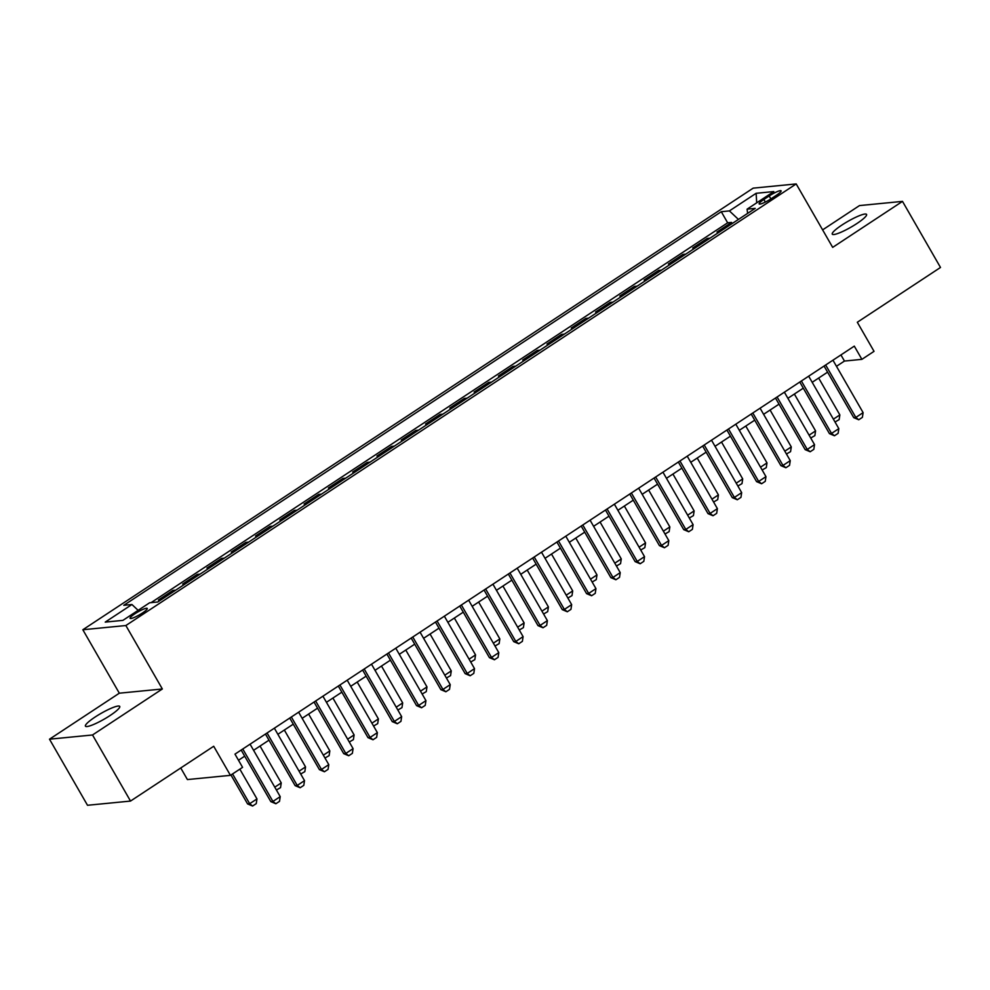 <?xml version="1.0" encoding="UTF-8"?>
<svg xmlns="http://www.w3.org/2000/svg" width="990" height="990" viewBox="0 0 990 990"><rect width="100%" height="100%" fill="white"/><g stroke="black" fill="none" stroke-linecap="round" stroke-linejoin="round"><path stroke-width="1.49" d="M110.026 715.56A19.788 3.279 -29.9 0 0 119.741 706.427A19.788 3.279 -29.9 0 0 95.139 717.02A19.788 3.279 -29.9 0 0 85.425 726.153A19.788 3.279 -29.9 0 0 110.026 715.56M856.857 223.554A19.788 3.279 -29.9 0 0 866.572 214.422A19.788 3.279 -29.9 0 0 841.97 225.015A19.788 3.279 -29.9 0 0 832.256 234.147A19.788 3.279 -29.9 0 0 856.857 223.554M142.387 613.02A9.9 1.634 -29.9 0 0 147.25 608.454A9.9 1.634 -29.9 0 0 134.949 613.75A9.9 1.634 -29.9 0 0 130.086 618.317A9.9 1.634 -29.9 0 0 142.387 613.02M180.749 767.98L187.407 779.563L230.435 775.343L242.575 767.349L234.977 754.133L854.296 346.129L861.894 359.345L874.034 351.339L857.315 322.257L940.5 267.461L902.496 201.378L859.481 205.586L822.616 229.878M49.5 739.196L87.504 805.278L130.519 801.071L92.528 734.976L162.348 688.978L125.866 625.532L82.838 629.751L119.32 693.198L49.5 739.196L92.528 734.976M125.866 625.532L796.195 183.93L753.167 188.149L82.838 629.751M719.742 231.747L716.983 232.019L731.548 222.416L732.192 223.542M710.028 238.157L707.268 238.417L707.912 239.543M707.268 238.417L692.691 248.02L695.45 247.748M671.158 263.748L668.399 264.021L682.976 254.418L683.62 255.544M646.878 279.749L644.119 280.022L658.684 270.418L659.34 271.545M622.586 295.75L619.827 296.022L634.404 286.419L635.048 287.546M598.307 311.751L595.547 312.023L610.112 302.42L610.756 303.546M574.014 327.752L571.255 328.024L585.832 318.421L586.476 319.547M549.722 343.753L546.963 344.025L561.54 334.422L562.184 335.548M525.442 359.754L522.683 360.026L537.248 350.423L537.904 351.549M501.15 375.755L498.391 376.027L512.968 366.424L513.612 367.55M476.871 391.755L474.111 392.028L488.676 382.425L489.32 383.551M452.579 407.756L449.819 408.029L464.397 398.425L465.04 399.539M428.286 423.757L425.539 424.029L440.104 414.426L440.748 415.54M404.007 439.758L401.247 440.018L415.812 430.427L416.468 431.541M379.714 455.759L376.955 456.019L391.533 446.428L392.176 447.542M355.435 471.747L352.675 472.02L367.24 462.429L367.884 463.543M331.143 487.748L328.383 488.021L342.961 478.43L343.604 479.544M306.851 503.749L304.103 504.021L318.669 494.418L319.312 495.545M282.571 519.75L279.811 520.022L294.389 510.419L295.032 511.545M258.279 535.751L255.519 536.023L270.097 526.42L270.74 527.546M233.999 551.752L231.239 552.024L245.805 542.421L246.448 543.547M209.707 567.753L206.947 568.025L221.525 558.422L222.168 559.548M185.427 583.754L182.667 584.026L197.233 574.423L197.876 575.549M161.135 599.754L158.375 600.027L172.953 590.424L173.597 591.55M769.193 195.971L763.859 199.485A9.591 1.584 -29.9 0 0 759.144 203.915A9.591 1.584 -29.9 0 0 771.062 198.78L776.408 195.265A9.591 1.584 -29.9 0 0 781.11 190.835A9.591 1.584 -29.9 0 0 769.193 195.971L770.888 198.903M738.453 219.421L729.407 210.907L721.277 211.699L123.812 605.298L131.942 604.506L105.237 622.104L122.908 620.371L149.626 602.774L157.757 601.982L755.221 208.37L747.079 209.175L747.623 213.37M729.407 210.907L756.125 193.297L773.796 191.565L747.079 209.175M731.548 222.416L727.65 222.799L151.111 602.625M172.953 590.424L175.7 590.151M197.233 574.423L199.992 574.15M221.525 558.422L224.285 558.15M245.805 542.421L248.564 542.149M270.097 526.42L272.856 526.16M294.389 510.419L297.136 510.159M318.669 494.418L321.428 494.159M342.961 478.43L345.72 478.158M367.24 462.429L370 462.157M391.533 446.428L394.292 446.156M415.812 430.427L418.572 430.155M440.104 414.426L442.864 414.154M464.397 398.425L467.156 398.153M488.676 382.425L491.436 382.152M512.968 366.424L515.728 366.151M537.248 350.423L540.008 350.151M561.54 334.422L564.3 334.15M585.832 318.421L588.592 318.149M610.112 302.42L612.872 302.148M634.404 286.419L637.164 286.147M658.684 270.418L661.444 270.146M682.976 254.418L685.736 254.145M230.435 775.343L213.704 746.262L130.519 801.071M796.195 183.93L832.677 247.376L902.496 201.378M836.476 366.312L844.458 361.053L861.894 359.345M238.491 760.246L244.691 756.174M253.576 750.309L268.983 740.173M277.868 734.308L293.263 724.173M302.16 718.307L317.555 708.172M326.44 702.306L341.847 692.171M350.732 686.305L366.127 676.17M375.012 670.317L390.419 660.169M399.304 654.316L414.699 644.168M423.596 638.315L438.991 628.167M447.876 622.314L463.271 612.167M472.168 606.313L487.563 596.166M496.448 590.312L511.855 580.165M520.74 574.311L536.135 564.164M545.032 558.311L560.427 548.163M569.312 542.31L584.706 532.162M593.604 526.309L608.999 516.161M617.884 510.308L633.291 500.16M642.176 494.307L657.57 484.16M666.468 478.306L681.863 468.171M690.748 462.305L706.142 452.17M715.04 446.304L730.434 436.169M739.32 430.304L754.726 420.168M763.612 414.303L779.006 404.168M787.904 398.302L803.298 388.167M812.184 382.313L827.578 372.166M840.931 354.927L844.458 361.053M727.65 222.799L721.277 211.699M131.942 604.506L138.142 610.347M756.707 202.826L756.125 193.297M162.348 688.978L119.32 693.198M832.949 360.187L863.107 412.632L862.389 417.359L858.751 419.76L855.83 417.433L853.726 417.632L824.064 366.04M863.107 412.632L855.83 417.433L825.66 364.988M858.751 419.76L853.726 417.632M833.382 419.178L839.854 414.909L818.656 378.044M839.854 414.909L839.136 419.636L835.015 422.012M834.632 421.356L835.498 422.037M808.669 376.188L838.827 428.633L838.109 433.36L834.459 435.761L831.538 433.434L829.447 433.632L799.771 382.041M838.827 428.633L831.538 433.434L801.38 380.989M834.459 435.761L829.447 433.632M784.377 392.189L814.535 444.634L813.817 449.361L810.179 451.749L807.246 449.435L805.155 449.633L775.492 398.042M814.535 444.634L807.246 449.435L777.088 396.99M810.179 451.749L805.155 449.633M760.085 408.189L790.255 460.635L789.537 465.35L785.887 467.75L782.966 465.436L780.875 465.634L751.2 414.043M790.255 460.635L782.966 465.436L752.808 412.979M785.887 467.75L780.875 465.634M735.805 424.19L765.963 476.636L765.245 481.35L761.607 483.751L758.674 481.437L756.583 481.635L726.908 430.044M765.963 476.636L758.674 481.437L728.516 428.979M761.607 483.751L756.583 481.635M809.102 435.179L815.574 430.91L794.364 394.045M815.574 430.91L814.857 435.637L810.723 438.013M810.352 437.357L811.206 438.038M784.81 451.18L791.282 446.911L770.084 410.046M791.282 446.911L790.565 451.638L786.444 454.002M786.06 453.358L786.926 454.039M760.518 467.181L766.99 462.912L745.792 426.046M766.99 462.912L766.272 467.639L762.152 470.003M761.78 469.359L762.634 470.04M736.238 483.17L742.71 478.913L721.512 442.047M742.71 478.913L741.993 483.64L737.859 486.003M737.488 485.36L738.342 486.041M711.513 440.179L741.671 492.636L740.953 497.351L737.315 499.752L734.394 497.438L732.291 497.636L702.628 446.045M741.671 492.636L734.394 497.438L704.224 444.98M737.315 499.752L732.291 497.636M711.946 499.17L718.418 494.913L697.22 458.048M718.418 494.913L717.701 499.641L713.58 502.004M713.208 501.348L714.062 502.029M687.233 456.18L717.391 508.637L716.673 513.352L713.023 515.753L710.102 513.439L708.011 513.637L678.336 462.045M717.391 508.637L710.102 513.439L679.944 460.981M713.023 515.753L708.011 513.637M687.666 515.171L694.139 510.914L672.928 474.049M694.139 510.914L693.421 515.629L689.288 518.005M688.916 517.349L689.77 518.03M662.941 472.18L693.099 524.638L692.381 529.353L688.743 531.754L685.81 529.44L683.719 529.638L654.056 478.046M693.099 524.638L685.81 529.44L655.652 476.982M688.743 531.754L683.719 529.638M663.374 531.172L669.846 526.915L648.648 490.05M669.846 526.915L669.129 531.63L665.008 534.006M664.624 533.35L665.49 534.031M638.649 488.181L668.819 540.639L668.101 545.354L664.451 547.755L661.53 545.428L659.439 545.639L629.764 494.047M668.819 540.639L661.53 545.428L631.373 492.983M664.451 547.755L659.439 545.639M639.082 547.173L645.554 542.916L624.356 506.051M645.554 542.916L644.837 547.631L640.716 550.007M640.344 549.351L641.198 550.032M614.369 504.182L644.527 556.64L643.809 561.355L640.171 563.755L637.238 561.429L635.147 561.639L605.472 510.036M644.527 556.64L637.238 561.429L607.08 508.984M640.171 563.755L635.147 561.639M614.802 563.174L621.275 558.917L600.076 522.052M621.275 558.917L620.557 563.632L616.436 566.008M616.052 565.352L616.906 566.033M590.077 520.183L620.235 572.628L619.517 577.356L615.879 579.756L612.958 577.43L610.855 577.64L581.192 526.037M620.235 572.628L612.958 577.43L582.788 524.985M615.879 579.756L610.855 577.64M590.51 579.175L596.982 574.918L575.784 538.053M596.982 574.918L596.265 579.633L592.144 582.009M591.773 581.353L592.626 582.033M565.797 536.184L595.955 588.629L595.238 593.357L591.587 595.757L588.666 593.431L586.575 593.641L556.9 542.037M595.955 588.629L588.666 593.431L558.509 540.986M591.587 595.757L586.575 593.641M566.231 595.176L572.703 590.919L551.492 554.041M572.703 590.919L571.985 595.634L567.852 598.01M567.48 597.354L568.334 598.034M541.505 552.185L571.663 604.63L570.945 609.357L567.307 611.758L564.374 609.432L562.283 609.642L532.62 558.038M571.663 604.63L564.374 609.432L534.216 556.986M567.307 611.758L562.283 609.642M541.938 611.177L548.411 606.919L527.212 570.042M548.411 606.919L547.693 611.634L543.572 614.01M543.188 613.355L544.054 614.035M517.213 568.186L547.383 620.631L546.666 625.358L543.015 627.759L540.095 625.433L538.003 625.643L508.328 574.039M547.383 620.631L540.095 625.433L509.937 572.987M543.015 627.759L538.003 625.643M517.659 627.177L524.118 622.908L502.92 586.043M524.118 622.908L523.401 627.635L519.28 630.011M518.909 629.355L519.762 630.036M492.933 584.187L523.091 636.632L522.374 641.359L518.735 643.76L515.802 641.433L513.711 641.644L484.048 590.04M523.091 636.632L515.802 641.433L485.644 588.988M518.735 643.76L513.711 641.644M493.367 643.178L499.839 638.909L478.64 602.044M499.839 638.909L499.121 643.636L495 646.012M494.616 645.356L495.47 646.037M468.641 600.188L498.799 652.633L498.081 657.36L494.443 659.761L491.523 657.434L489.431 657.645L459.756 606.041M498.799 652.633L491.523 657.434L461.365 604.989M494.443 659.761L489.431 657.645M469.074 659.179L475.546 654.91L454.348 618.045M475.546 654.91L474.829 659.637L470.708 662.013M470.337 661.357L471.19 662.038M444.361 616.188L474.519 668.634L473.802 673.361L470.151 675.762L467.231 673.435L465.139 673.646L435.464 622.042M474.519 668.634L467.231 673.435L437.073 620.99M470.151 675.762L465.139 673.646M444.795 675.18L451.267 670.911L430.068 634.046M451.267 670.911L450.549 675.638L446.416 678.014M446.045 677.358L446.898 678.039M420.069 632.189L450.227 684.635L449.51 689.362L445.871 691.763L442.938 689.436L440.847 689.646L411.184 638.043M450.227 684.635L442.938 689.436L412.781 636.991M445.871 691.763L440.847 689.646M420.503 691.181L426.975 686.912L405.776 650.046M426.975 686.912L426.257 691.639L422.136 694.015M421.752 693.359L422.619 694.04M395.777 648.19L425.947 700.635L425.23 705.363L421.579 707.763L418.659 705.437L416.567 705.635L386.892 654.043M425.947 700.635L418.659 705.437L388.501 652.992M421.579 707.763L416.567 705.635M396.223 707.182L402.683 702.912L381.484 666.047M402.683 702.912L401.965 707.64L397.844 710.016M397.473 709.36L398.327 710.04M371.498 664.191L401.655 716.636L400.938 721.363L397.299 723.764L394.367 721.438L392.275 721.636L362.612 670.044M401.655 716.636L394.367 721.438L364.209 668.993M397.299 723.764L392.275 721.636M371.931 723.183L378.403 718.913L357.204 682.048M378.403 718.913L377.685 723.64L373.564 726.016M373.18 725.361L374.034 726.041M347.205 680.192L377.363 732.637L376.646 737.364L373.007 739.753L370.087 737.439L367.995 737.637L338.32 686.045M377.363 732.637L370.087 737.439L339.929 684.993M373.007 739.753L367.995 737.637M347.639 739.184L354.111 734.914L332.912 698.049M354.111 734.914L353.393 739.641L349.272 742.005M348.901 741.362L349.755 742.042M322.926 696.193L353.084 748.638L352.366 753.353L348.715 755.754L345.795 753.44L343.703 753.638L314.028 702.046M353.084 748.638L345.795 753.44L315.637 700.982M348.715 755.754L343.703 753.638M323.359 755.172L329.831 750.915L308.632 714.05M329.831 750.915L329.113 755.642L324.98 758.006M324.609 757.362L325.463 758.043M298.634 712.194L328.791 764.639L328.074 769.354L324.435 771.755L321.502 769.44L319.411 769.638L289.748 718.047M328.791 764.639L321.502 769.44L291.345 716.983M324.435 771.755L319.411 769.638M299.067 771.173L305.539 766.916L284.34 730.051M305.539 766.916L304.821 771.643L300.7 774.007M300.317 773.363L301.183 774.044M274.354 728.182L304.512 780.64L303.794 785.355L300.143 787.755L297.223 785.441L295.131 785.639L265.456 734.048M304.512 780.64L297.223 785.441L267.065 732.984M300.143 787.755L295.131 785.639M274.787 787.174L281.247 782.917L260.048 746.052M281.247 782.917L280.529 787.644L276.408 790.008M276.037 789.352L276.891 790.032M250.062 744.183L280.219 796.641L279.502 801.356L275.863 803.756L272.931 801.442L270.839 801.64L241.176 750.049M280.219 796.641L272.931 801.442L242.773 748.985M275.863 803.756L270.839 801.64M230.955 774.997L247.587 803.917L249.678 803.719L256.967 798.918L239.84 769.143M256.967 798.918L256.249 803.633L252.599 806.033L247.587 803.917M232.563 773.945L249.678 803.719L252.599 806.033M765.344 202.071L763.859 199.485"/></g></svg>
